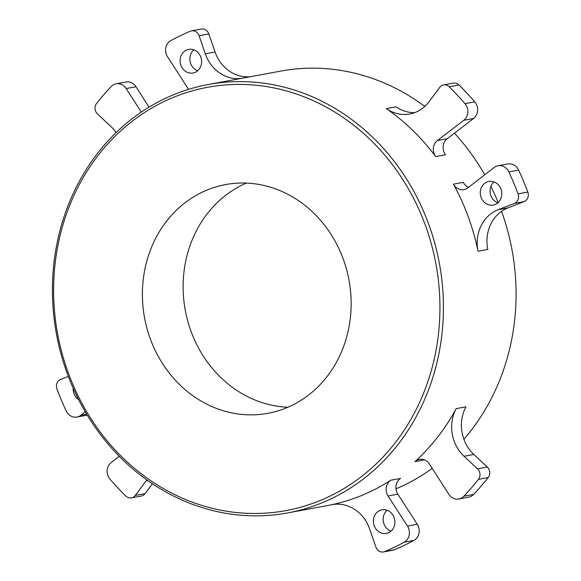 <?xml version="1.0" encoding="UTF-8"?>
<svg xmlns="http://www.w3.org/2000/svg" width="581" height="581" viewBox="0 0 581 581"><rect width="100%" height="100%" fill="white"/><g stroke="black" fill="none" stroke-linecap="round" stroke-linejoin="round"><path stroke-width="0.87" d="M287.885 407.252A116.316 103.948 79.5 0 1 184.315 269.264A116.316 103.948 79.5 0 1 246.388 183.095M349.951 321.082A116.316 103.948 -100.5 0 0 225.595 184.576A116.316 103.948 -100.5 0 0 143.587 276.803A116.316 103.948 -100.5 0 0 267.943 413.316A116.316 103.948 -100.5 0 0 349.951 321.082M55.827 257.979A215.246 192.369 -100.5 0 0 217.548 509.53A215.246 192.369 -100.5 0 0 437.718 339.914A215.246 192.369 -100.5 0 0 275.99 88.363A215.246 192.369 -100.5 0 0 55.827 257.979M54.665 257.267A217.86 194.7 -100.5 0 0 287.58 512.95A217.86 194.7 -100.5 0 0 441.182 340.197A217.86 194.7 -100.5 0 0 208.259 84.514A217.86 194.7 -100.5 0 0 54.665 257.267M395.973 488.824A217.86 194.7 -100.5 0 0 432.22 468.366M463.885 439.258A217.86 194.7 -100.5 0 0 513.822 326.754A217.86 194.7 -100.5 0 0 501.548 211.331M414.979 461.597A217.86 194.7 -100.5 0 0 456.187 408.632A36.923 33.001 -100.5 0 0 464.059 456.274L477.509 468.838A7.386 6.602 79.5 0 1 478.424 479.369A278.786 249.147 79.5 0 1 463.834 496.239A11.075 9.899 79.5 0 1 458.845 498.992A11.075 9.899 79.5 0 1 448.808 494.257L429.49 464.096A11.075 9.899 -100.5 0 0 419.446 459.36A11.075 9.899 -100.5 0 0 414.979 461.597L424.42 459.854M331.366 504.795A217.86 194.7 -100.5 0 0 390.824 480.211A11.075 9.899 -100.5 0 0 388.072 496L407.484 526.088A11.075 9.899 79.5 0 1 404.122 542.247A278.786 249.147 79.5 0 1 384.687 551.58A7.386 6.602 79.5 0 1 383.46 551.95A7.386 6.602 79.5 0 1 375.936 547.084L369.676 528.986A36.923 33.001 -100.5 0 0 332.078 504.649A36.923 33.001 -100.5 0 0 331.366 504.795L332.797 504.526M382.523 533.351A11.998 10.727 -100.5 0 0 386.336 533.409A11.998 10.727 -100.5 0 0 394.92 521.782A11.998 10.727 -100.5 0 0 385.777 509.871A11.998 10.727 -100.5 0 0 381.964 509.813A11.998 10.727 -100.5 0 0 373.387 521.44A11.998 10.727 -100.5 0 0 382.523 533.351M73.199 388.268A11.998 10.727 -100.5 0 0 78.653 399.721M489.427 204.999A11.998 10.727 -100.5 0 0 493.24 205.057A11.998 10.727 -100.5 0 0 501.817 193.429A11.998 10.727 -100.5 0 0 492.681 181.519A11.998 10.727 -100.5 0 0 488.868 181.461A11.998 10.727 -100.5 0 0 480.284 193.088A11.998 10.727 -100.5 0 0 489.427 204.999M189.217 72.937A11.998 10.727 -100.5 0 0 193.03 73.003A11.998 10.727 -100.5 0 0 201.614 61.368A11.998 10.727 -100.5 0 0 192.478 49.458A11.998 10.727 -100.5 0 0 188.665 49.4A11.998 10.727 -100.5 0 0 180.081 61.034A11.998 10.727 -100.5 0 0 189.217 72.937M85.291 411.871L80.846 415.306A11.075 9.899 79.5 0 1 76.968 417.056A11.075 9.899 79.5 0 1 66.154 410.912A278.786 249.147 79.5 0 1 56.96 388.936A7.386 6.602 79.5 0 1 60.664 379.393L68.326 376.423M116.149 132.562A36.923 33.001 -100.5 0 0 110.942 126.535L97.492 113.978A7.386 6.602 79.5 0 1 96.577 103.44A278.786 249.147 79.5 0 1 111.16 86.569A11.075 9.899 79.5 0 1 116.149 83.817A11.075 9.899 79.5 0 1 126.193 88.552L141.285 112.118M188.208 89.474A11.075 9.899 -100.5 0 0 186.922 86.809L167.51 56.72A11.075 9.899 79.5 0 1 170.879 40.561A278.786 249.147 79.5 0 1 190.314 31.229A7.386 6.602 79.5 0 1 191.541 30.858A7.386 6.602 79.5 0 1 199.058 35.724L205.325 53.83A36.923 33.001 -100.5 0 0 241.028 78.442M435.728 156.572A217.86 194.7 -100.5 0 0 386.336 108.64A36.923 33.001 -100.5 0 0 409.816 113.97A36.923 33.001 -100.5 0 0 428.952 101.813L439.73 87.368A7.386 6.602 79.5 0 1 443.557 84.935A7.386 6.602 79.5 0 1 449.186 86.772A278.786 249.147 79.5 0 1 464.974 103.665A11.075 9.899 79.5 0 1 463.798 120.289L437.399 140.551A11.075 9.899 -100.5 0 0 435.728 156.572L445.504 154.764A11.075 9.899 -100.5 0 1 447.174 138.743L473.573 118.48L463.798 120.289M478.025 251.253A217.86 194.7 -100.5 0 0 453.478 184.177A11.075 9.899 -100.5 0 0 463.936 189.617A11.075 9.899 -100.5 0 0 467.814 187.866L494.148 167.502A11.075 9.899 79.5 0 1 498.033 165.752A11.075 9.899 79.5 0 1 508.847 171.896A278.786 249.147 79.5 0 1 518.041 193.872A7.386 6.602 79.5 0 1 514.338 203.415L498.28 209.647A36.923 33.001 -100.5 0 0 478.025 251.253L487.8 249.438A36.923 33.001 -100.5 0 1 508.055 207.838L524.113 201.607L514.338 203.415M146.87 479.942A36.923 33.001 -100.5 0 0 146.049 481.003L135.271 495.448A7.386 6.602 79.5 0 1 131.444 497.873A7.386 6.602 79.5 0 1 125.816 496.036A278.786 249.147 79.5 0 1 110.02 479.143A11.075 9.899 79.5 0 1 111.203 462.52L119.265 456.332M390.824 480.211L400.599 478.403A11.075 9.899 -100.5 0 0 397.847 494.191L417.26 524.28A11.075 9.899 79.5 0 1 413.897 540.439A278.786 249.147 79.5 0 1 394.463 549.771A7.386 6.602 79.5 0 1 393.235 550.142L383.46 551.95M390.977 531.165A11.998 10.727 79.5 0 1 383.38 521.753A11.998 10.727 79.5 0 1 387.106 510.249M456.187 408.632L465.962 406.823A36.923 33.001 -100.5 0 0 473.835 454.465L487.285 467.022A7.386 6.602 79.5 0 1 488.2 477.56A278.786 249.147 79.5 0 1 473.609 494.431A11.075 9.899 79.5 0 1 468.62 497.183L458.845 498.992M453.478 184.177L463.253 182.369A11.075 9.899 -100.5 0 0 468.598 187.264M498.033 165.752L507.809 163.944A11.075 9.899 79.5 0 1 518.622 170.088A278.786 249.147 79.5 0 1 527.817 192.064A7.386 6.602 79.5 0 1 524.113 201.607M497.873 202.813A11.998 10.727 79.5 0 1 490.284 193.4A11.998 10.727 79.5 0 1 494.003 181.897M386.336 108.64L396.111 106.831A36.923 33.001 -100.5 0 0 414.623 112.649M443.557 84.935L453.333 83.127A7.386 6.602 79.5 0 1 458.961 84.964A278.786 249.147 79.5 0 1 474.75 101.857A11.075 9.899 79.5 0 1 473.573 118.48M191.541 30.858L201.316 29.05A7.386 6.602 79.5 0 1 208.833 33.916L215.093 52.014A36.923 33.001 -100.5 0 0 250.803 76.634M197.671 70.751A11.998 10.727 79.5 0 1 190.074 61.339A11.998 10.727 79.5 0 1 193.8 49.835M116.149 83.817L125.924 82.008A11.075 9.899 79.5 0 1 135.969 86.743L149.041 107.151M87.244 415.139A11.075 9.899 79.5 0 1 86.743 415.248L76.968 417.056M152.411 483.762L145.047 493.632A7.386 6.602 79.5 0 1 141.219 496.065L131.444 497.873M498.171 202.544A217.86 194.7 -100.5 0 0 490.887 186.399M484.721 174.794A217.86 194.7 -100.5 0 0 454.436 133.165M424.805 106.41A217.86 194.7 -100.5 0 0 280.899 71.064L208.259 84.514M464.974 103.665L474.75 101.857M449.186 86.772L458.961 84.964M437.399 140.551L447.174 138.743M508.847 171.896L518.622 170.088M518.041 193.872L527.817 192.064M498.28 209.647L508.055 207.838M473.835 454.465L464.059 456.274M477.509 468.838L487.285 467.022M478.424 479.369L488.2 477.56M463.834 496.239L473.609 494.431M397.847 494.191L388.072 496M407.484 526.088L417.26 524.28M404.122 542.247L413.897 540.439M384.687 551.58L394.463 549.771M147.886 480.661L146.049 481.003M135.271 495.448L145.047 493.632M80.846 415.306L86.685 414.224M135.969 86.743L126.193 88.552M208.833 33.916L199.058 35.724M205.325 53.83L215.093 52.014M287.58 512.95L333.966 504.366"/></g></svg>
